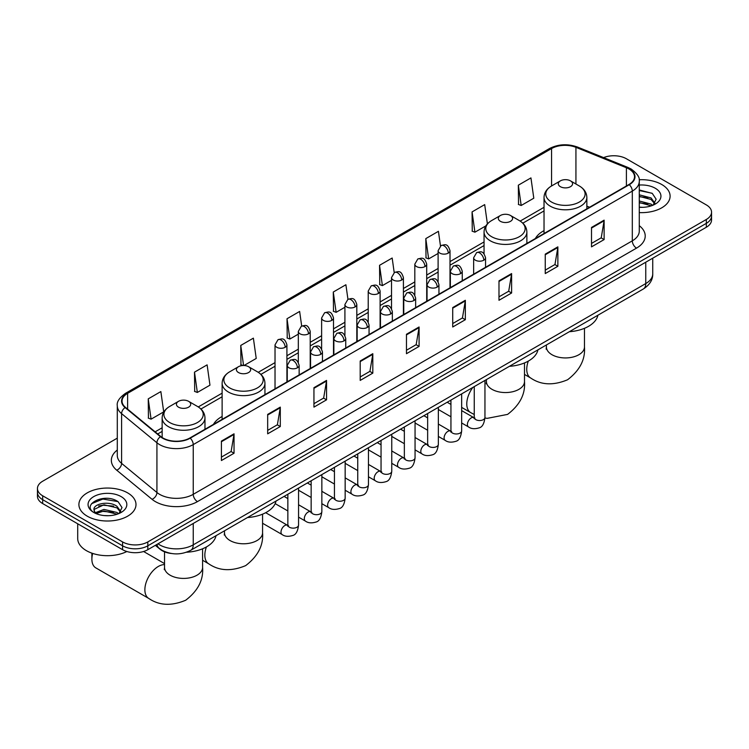 <?xml version="1.0" encoding="UTF-8"?>
<svg xmlns="http://www.w3.org/2000/svg" width="749" height="749" viewBox="0 0 749 749"><rect width="100%" height="100%" fill="white"/><g stroke="black" fill="none" stroke-linecap="round" stroke-linejoin="round"><path stroke-width="1.12" d="M222.125 416.491A31.524 18.201 0 0 0 213.465 424.374M544.027 230.636A31.524 18.201 0 0 0 535.366 238.528M171.409 553.502A17.845 10.299 180 0 1 160.127 549.289L155.343 545.347M117.293 438.146L42.674 481.223A17.845 10.299 0 0 0 37.45 488.507L37.45 496.278A17.845 10.299 0 0 0 42.674 503.562L122.583 549.691A17.845 10.299 0 0 0 147.815 549.691L706.326 227.247A17.845 10.299 0 0 0 711.55 219.963L711.55 216.077A17.845 10.299 0 0 1 706.326 223.361A17.845 10.299 0 0 0 711.55 216.077L711.55 212.192A17.845 10.299 0 0 0 706.326 204.908L626.417 158.769A17.845 10.299 0 0 0 603.6 157.599M37.45 488.507A17.845 10.299 0 0 0 42.674 495.791L122.583 541.92A17.845 10.299 0 0 0 147.815 541.92L147.815 545.806L706.326 223.361L147.815 545.806A17.845 10.299 0 0 1 122.583 545.806A17.845 10.299 0 0 0 147.815 545.806L147.815 549.691M42.674 495.791L42.674 499.677L122.583 545.806L42.674 499.677A17.845 10.299 0 0 1 37.45 492.393A17.845 10.299 0 0 0 42.674 499.677L42.674 503.562M661.741 184.507A28.546 16.478 0 0 0 639.159 179.741A28.546 16.478 0 0 1 661.741 184.507A28.546 16.478 0 0 1 670.102 196.163A28.546 16.478 0 0 0 661.741 184.507M127.63 492.879A28.546 16.478 0 0 0 96.518 489.303A28.546 16.478 0 0 0 78.898 504.536A28.546 16.478 0 0 0 87.259 516.183A28.546 16.478 0 0 0 118.37 519.759A28.546 16.478 0 0 0 135.99 504.536A28.546 16.478 0 0 0 127.63 492.879A28.546 16.478 0 0 0 96.518 489.303A28.546 16.478 0 0 0 78.898 504.536A28.546 16.478 0 0 0 87.259 516.183A28.546 16.478 0 0 0 118.37 519.759A28.546 16.478 0 0 0 135.99 504.536A28.546 16.478 0 0 0 127.63 492.879M628.945 168.965A19.034 10.992 180 0 1 634.515 176.736A19.034 10.992 180 0 1 628.945 184.507L189.872 437.996A19.034 10.992 180 0 1 160.829 436.536L125.495 407.4A19.034 10.992 180 0 1 122.05 401.099A19.034 10.992 180 0 1 127.62 393.328L551.564 148.564A19.034 10.992 180 0 1 575.934 147.338L626.398 167.739A19.034 10.992 180 0 1 628.945 168.965M629.272 168.778A19.511 11.263 0 0 0 626.67 167.514L576.215 147.113A19.511 11.263 0 0 0 551.227 148.377L127.283 393.131A19.511 11.263 0 0 0 125.102 407.559L160.436 436.695A19.511 11.263 0 0 0 190.209 438.193L629.272 184.703A19.511 11.263 0 0 0 629.272 168.778M221.414 441.105L221.414 460.532L234.034 453.248L234.034 433.821L221.414 441.105M221.414 457.087L231.132 451.478L233.978 434.467A4.756 2.743 -120 0 0 234.034 433.821M231.048 451.525L234.034 453.248M267.674 414.403L267.674 433.821L280.295 426.537L280.295 407.119L267.674 414.403M267.674 430.375L277.392 424.767L280.238 407.765A4.756 2.743 -120 0 0 280.295 407.119M277.308 424.814L280.295 426.537M313.943 387.692L313.943 407.119L326.555 399.835L326.555 380.408L313.943 387.692M313.943 403.674L323.652 398.056L326.508 381.054A4.756 2.743 -120 0 0 326.555 380.408M323.568 398.112L326.555 399.835M360.203 360.981L360.203 380.408L372.815 373.124L372.815 353.697L360.203 360.981M360.203 376.962L369.922 371.354L372.768 354.343A4.756 2.743 -120 0 0 372.815 353.697M369.837 371.401L372.815 373.124M591.513 227.434L591.513 246.861L604.125 239.577L604.125 220.15L591.513 227.434M591.513 243.416L601.232 237.808L604.078 220.796A4.756 2.743 -120 0 0 604.125 220.15M601.138 237.854L604.125 239.577M545.244 254.145L545.244 273.572L557.865 266.288L557.865 246.861L545.244 254.145M545.244 270.127L554.962 264.509L557.818 247.507A4.756 2.743 -120 0 0 557.865 246.861M554.878 264.566L557.865 266.288M498.984 280.856L498.984 300.283L511.604 292.999L511.604 273.572L498.984 280.856M498.984 296.838L508.702 291.221L511.548 274.218A4.756 2.743 -120 0 0 511.604 273.572M508.618 291.277L511.604 292.999M452.724 307.567L452.724 326.985L465.344 319.701L465.344 300.283L452.724 307.567M452.724 323.54L462.442 317.932L465.288 300.92A4.756 2.743 -120 0 0 465.344 300.283M462.358 317.979L465.344 319.701M406.464 334.269L406.464 353.697L419.084 346.413L419.084 326.985L406.464 334.269M406.464 350.251L416.182 344.643L419.028 327.631A4.756 2.743 -120 0 0 419.084 326.985M416.098 344.69L419.084 346.413M639.271 212.594A28.546 16.478 0 0 0 670.102 196.163A28.546 16.478 0 0 1 639.271 212.594M147.815 541.92L706.326 219.476A17.845 10.299 0 0 0 711.55 212.192M243.996 365.512L256.224 358.453L253.377 338.155L240.757 345.439L240.963 364.754M194.497 372.15L197.343 392.448L209.963 385.164L207.117 364.866L194.497 372.15L194.703 391.455M148.236 398.861L151.083 419.159L163.703 411.875L160.857 391.577L148.236 398.861L148.442 418.167M394.208 272.617L392.167 258.031L379.546 265.315L379.752 284.62M440.478 245.953L438.427 231.319L425.807 238.603L426.012 257.918M487.393 223.895L484.687 204.608L472.067 211.901L472.273 231.207M518.336 185.19L521.182 205.488L533.794 198.204L530.947 177.906L518.336 185.19L518.533 204.496M301.688 326.049L299.637 311.453L287.026 318.737L287.223 338.042M347.948 299.319L345.898 284.742L333.286 292.026L333.492 311.331M333.286 292.026L336.132 312.324L344.914 307.249M336.132 312.324L333.286 311.256M379.546 265.315L382.393 285.612L391.512 280.341M382.393 285.612L379.546 284.545M425.807 238.603L428.653 258.901L438.109 253.443M428.653 258.901L425.807 257.834M472.067 211.901L474.922 232.19L485.895 225.861M474.922 232.19L472.067 231.132M521.182 205.488L518.336 204.421M287.026 318.737L289.872 339.025L298.317 334.148M289.872 339.025L287.026 337.968M243.013 365.512L240.757 364.669M240.757 345.439L243.575 365.503M197.343 392.448L194.497 391.381M151.083 419.159L148.236 418.092M639.271 207.155L642.82 207.333M639.271 200.985L651.059 204.093L652.632 205.348M639.271 202.53L651.34 205.825M639.271 194.815L651.059 197.923L654.926 203.26M639.271 196.36L651.059 199.468L654.617 203.662M639.271 207.276A19.39 11.198 0 0 0 655.272 204.074A19.39 11.198 0 0 0 655.272 188.252A19.39 11.198 0 0 0 639.271 185.05M653.091 205.16L656.133 199.197L652.285 193.411L639.271 189.946M639.271 190.546L652.023 193.233M639.271 196.706L647.735 197.764M639.271 202.876L647.735 203.934M560.392 186.688A7.134 4.12 0 0 0 570.485 186.688A7.134 4.12 0 0 0 570.485 180.865L579.342 185.986A19.671 11.357 0 0 1 579.342 202.043A19.671 11.357 0 0 1 551.526 202.043A19.671 11.357 0 0 1 551.526 185.986C546.686 188.86 544.186 192.68 544.027 197.446A21.412 12.358 0 0 0 550.3 206.19A21.412 12.358 0 0 0 573.631 208.868A21.412 12.358 0 0 0 586.851 197.446C586.692 192.68 584.192 188.86 579.342 185.986L570.485 180.865A7.134 4.12 0 0 0 560.392 180.865A7.134 4.12 0 0 0 560.392 186.688M569.371 331.704A32.713 18.884 0 0 0 597.908 315.226M500.416 221.32A7.134 4.12 0 0 0 510.509 221.32A7.134 4.12 0 0 0 510.509 215.487L519.375 220.609A19.671 11.357 0 0 1 519.375 236.665A19.671 11.357 0 0 1 491.559 236.665A19.671 11.357 0 0 1 491.55 220.609C486.71 223.483 484.21 227.303 484.051 232.068A21.412 12.358 0 0 0 490.323 240.813A21.412 12.358 0 0 0 513.655 243.491A21.412 12.358 0 0 0 526.875 232.068C526.716 227.303 524.216 223.483 519.375 220.609L510.509 215.487A7.134 4.12 0 0 0 500.416 215.487A7.134 4.12 0 0 0 500.416 221.32M509.395 366.327A32.713 18.884 0 0 0 537.941 349.849M238.491 372.543A7.134 4.12 0 0 0 248.584 372.543A7.134 4.12 0 0 0 248.584 366.71L257.441 371.832A19.671 11.357 0 0 1 257.45 371.832A19.671 11.357 0 0 1 257.441 387.888A19.671 11.357 0 0 1 229.625 387.888A19.671 11.357 0 0 1 229.625 371.832C224.784 374.706 222.284 378.526 222.125 383.291A21.412 12.358 0 0 0 228.398 392.036A21.412 12.358 0 0 0 251.73 394.714A21.412 12.358 0 0 0 264.949 383.291C264.79 378.526 262.29 374.706 257.45 371.832L248.584 366.71A7.134 4.12 0 0 0 238.491 366.71A7.134 4.12 0 0 0 238.491 372.543M247.47 517.55A32.713 18.884 0 0 0 276.016 501.072M92.679 553.427A19.034 10.992 120 0 0 91.884 559.166L91.884 554.307A13.089 7.556 -60 0 1 91.93 553.174M91.884 559.166A19.034 10.992 120 0 0 95.825 567.882L148.817 598.47A19.034 10.992 -60 0 1 145.896 583.218A19.034 10.992 -60 0 1 158.329 566.45A19.034 10.992 -60 0 1 164.537 564.615M178.515 407.166A7.134 4.12 0 0 0 188.608 407.166A7.134 4.12 0 0 0 188.608 401.333L197.474 406.454A19.671 11.357 0 0 1 197.474 422.511A19.671 11.357 0 0 1 169.658 422.511A19.671 11.357 0 0 1 169.658 406.454C164.808 409.329 162.308 413.148 162.149 417.914A21.412 12.358 0 0 0 168.422 426.658A21.412 12.358 0 0 0 191.763 429.336A21.412 12.358 0 0 0 204.973 417.914C204.814 413.148 202.314 409.329 197.474 406.454L188.608 401.333A7.134 4.12 0 0 0 178.515 401.333A7.134 4.12 0 0 0 178.515 407.166M186.482 552.238A32.713 18.884 0 0 0 216.04 535.694M77.709 523.785L77.709 538.522A29.735 17.171 0 0 0 86.416 550.665A29.735 17.171 0 0 0 126.871 551.517M104.223 515.574L108.699 515.705M95.31 512.728L103.961 509.423L116.947 512.456L118.52 513.72M96.106 513.552L103.961 510.968L117.228 514.198M95.441 513.327L94.056 510.069A13.445 7.762 0 0 0 96.218 513.664M120.804 511.623L116.947 506.296C108.877 500.276 92.277 503.983 94.056 510.069L94 509.479M94.084 510.256L94.458 509.254L103.961 504.798L116.947 507.831L120.505 512.026M118.979 513.533L122.012 507.569L118.173 501.774C104.57 491.999 80.396 504.882 94.355 512.784L95.048 513.205M121.151 496.615A19.39 11.198 0 0 0 93.728 496.615A19.39 11.198 0 0 0 93.728 512.447A19.39 11.198 0 0 0 121.151 512.447A19.39 11.198 0 0 0 121.151 496.615M91.518 503.721L102.903 499.049L117.911 501.596M98.634 505.987L102.903 505.219L113.614 506.137M98.634 512.157L102.903 511.38L113.614 512.297M157.992 543.821A23.79 13.735 0 0 0 159.593 544.841A23.79 13.735 0 0 0 193.242 544.841L645.76 283.571A23.79 13.735 0 0 0 652.735 273.862C652.903 279.77 649.758 284.817 643.297 289.02L190.77 550.281A11.9 6.872 60 0 0 193.242 544.841L193.242 523.467M645.76 262.206L645.76 283.571A11.9 6.872 60 0 1 643.297 289.02M157.028 544.373A11.9 7.958 129.5 0 0 159.106 548.24L155.492 545.263M706.326 227.247L706.326 219.476M122.583 549.691L122.583 541.92M639.271 225.683A29.735 17.171 180 0 1 636.51 248.125L197.446 501.615A5.945 3.436 60 0 1 193.242 494.331L632.306 240.841A23.79 13.735 0 0 0 639.271 231.132L639.271 181.398A23.79 13.735 180 0 1 632.306 191.107A5.945 3.436 -120 0 0 629.272 184.703M197.446 501.615A29.735 17.171 180 0 1 155.389 501.615A29.735 17.171 180 0 1 152.056 499.321L116.722 470.194A29.735 17.171 180 0 1 117.293 450.046M159.593 494.331A23.79 13.735 0 0 0 193.242 494.331L193.242 444.606A23.79 13.735 180 0 1 156.925 442.771L121.591 413.635A23.79 13.735 180 0 1 117.293 405.761L117.293 455.486A23.79 13.735 0 0 0 121.591 463.369L156.925 492.496A23.79 13.735 0 0 0 159.593 494.331M639.271 181.398C640.067 177.682 637.333 173.543 631.07 168.965L627.943 167.448A5.945 2.79 112 0 0 626.67 167.514M627.943 167.448L577.488 147.047C567.63 143.565 558.277 144.07 549.429 148.564A5.945 3.436 60 0 1 551.227 148.377M127.283 393.131A5.945 3.436 -120 0 0 125.495 393.328C119.316 397.766 116.582 401.904 117.293 405.761M125.102 407.559A5.945 3.979 129.5 0 0 121.591 413.635L121.591 463.369A5.945 3.979 -50.5 0 1 116.722 470.194M577.488 147.047A5.945 2.79 112 0 0 576.215 147.113M160.436 436.695A5.945 3.979 129.5 0 0 156.925 442.771L156.925 492.496A5.945 3.979 -50.5 0 1 152.056 499.321M190.209 438.193A5.945 3.436 60 0 1 193.242 444.606L632.306 191.107L632.306 240.841A5.945 3.436 60 0 0 636.51 248.125M127.62 393.328L127.62 409.16M626.398 167.739L626.398 185.977M575.934 147.338L575.934 184.011M589.566 207.239L586.851 206.134M551.564 148.564L551.564 185.958M544.027 207.314L520.162 221.086M484.051 241.936L450.009 261.588M438.109 268.46L426.705 275.042M414.815 281.905L403.411 288.496M391.512 295.359L380.108 301.941M368.218 308.813L356.814 315.395M344.914 322.267L333.511 328.848M321.621 335.721L310.217 342.302M298.317 349.165L286.914 355.747M275.023 362.619L258.236 372.309M222.125 393.159L198.26 406.932M162.149 427.782L155.127 431.836M406.464 334.887L419.028 327.631M452.724 308.176L465.288 300.92M498.984 281.474L511.548 274.218M545.244 254.763L557.818 247.507M591.513 228.052L604.078 220.796M360.203 361.598L372.768 354.343M313.943 388.31L326.508 381.054M267.674 415.012L280.238 407.765M221.414 441.723L233.978 434.467M584.463 328.315L584.463 346.946A19.034 10.992 180 0 1 578.893 354.717A19.034 10.992 180 0 1 551.976 354.717A19.034 10.992 180 0 1 546.405 346.946L546.152 349.193M584.463 346.946C585.446 359.464 579.82 370.409 567.564 379.771C553.333 385.698 541.04 385.108 530.685 378.002A19.034 10.992 -60 0 1 528.317 361.093M524.497 362.937L524.497 381.578A19.034 10.992 180 0 1 518.917 389.34A19.034 10.992 180 0 1 492.009 389.34A19.034 10.992 180 0 1 486.429 381.578L486.185 383.816M474.248 414.487L470.709 412.624A19.034 10.992 -60 0 1 472.825 387.448M262.571 514.16L262.571 532.792A19.034 10.992 180 0 1 256.991 540.563A19.034 10.992 180 0 1 230.083 540.563A19.034 10.992 180 0 1 224.503 532.792L224.251 535.039M262.571 532.792C263.554 545.309 257.918 556.254 245.663 565.617C231.432 571.543 219.139 570.963 208.784 563.847A19.034 10.992 -60 0 1 206.415 546.939M202.595 548.783L202.595 567.424A19.034 10.992 180 0 1 197.024 575.195A19.034 10.992 180 0 1 170.107 575.195A19.034 10.992 180 0 1 164.537 567.424L164.284 569.661M483.807 260.193A5.945 3.436 0 0 0 485.549 257.759C483.133 250.138 480.783 251.655 476.626 252.61A5.945 3.436 60 0 1 479.594 252.909A5.945 3.436 -120 0 1 483.807 260.193A5.945 3.436 0 0 1 475.39 260.193A5.945 3.436 0 0 1 473.649 257.759L476.626 252.61M461.656 422.97L468.509 426.93A5.355 3.09 -60 0 1 467.694 422.642A5.355 3.09 -60 0 1 471.187 417.923A5.355 3.09 -60 0 1 471.421 417.792A5.355 3.09 -60 0 1 473.864 417.661L461.656 410.611M474.557 418.195L474.07 418.597L474.248 417.436A5.355 3.09 -0 0 0 475.812 419.618A5.355 3.09 -0 0 0 483.142 419.758A5.355 3.09 -0 0 0 484.949 417.436C484.219 423.653 482.29 427.127 479.173 427.857C474.707 429.214 471.149 428.905 468.509 426.93M460.504 273.647A5.945 3.436 0 0 0 462.245 271.213C459.83 263.582 457.489 265.109 453.323 266.064A5.945 3.436 60 0 1 456.3 266.363A5.945 3.436 -120 0 1 460.504 273.647A5.945 3.436 0 0 1 452.096 273.647A5.945 3.436 0 0 1 450.355 271.213L453.323 266.064M438.352 436.424L445.215 440.384A5.355 3.09 -60 0 1 444.391 436.096A5.355 3.09 -60 0 1 447.893 431.377A5.355 3.09 -60 0 1 448.127 431.246A5.355 3.09 -60 0 1 450.561 431.106L438.352 424.056M451.254 431.649L450.776 432.042L450.945 430.89A5.355 3.09 -0 0 0 452.518 433.072A5.355 3.09 -0 0 0 459.839 433.203A5.355 3.09 -0 0 0 461.656 430.89C460.916 437.107 458.997 440.581 455.879 441.301C451.404 442.668 447.846 442.359 445.215 440.384M437.21 287.092A5.945 3.436 0 0 0 438.951 284.667C436.536 277.036 434.186 278.553 430.029 279.517A5.945 3.436 60 0 1 432.997 279.808A5.945 3.436 -120 0 1 437.21 287.092A5.945 3.436 0 0 1 428.793 287.092A5.945 3.436 0 0 1 427.052 284.667L430.029 279.517M415.058 449.868L421.912 453.828A5.355 3.09 -60 0 1 421.088 449.54A5.355 3.09 -60 0 1 424.589 444.822A5.355 3.09 -60 0 1 424.823 444.7A5.355 3.09 -60 0 1 427.267 444.56L415.058 437.51M427.951 445.103L427.473 445.496L427.651 444.344A5.355 3.09 -0 0 0 429.214 446.526A5.355 3.09 -0 0 0 436.536 446.657A5.355 3.09 -0 0 0 438.352 444.344C437.622 450.552 435.693 454.025 432.576 454.755C428.1 456.113 424.552 455.804 421.912 453.828M413.907 300.546A5.945 3.436 0 0 0 415.648 298.121C413.233 290.49 410.892 292.007 406.726 292.971A5.945 3.436 60 0 1 409.703 293.262A5.945 3.436 -120 0 1 413.907 300.546A5.945 3.436 0 0 1 405.499 300.546A5.945 3.436 0 0 1 403.758 298.121L406.726 292.971M391.755 463.322L398.618 467.282A5.355 3.09 -60 0 1 397.794 462.994A5.355 3.09 -60 0 1 401.286 458.276A5.355 3.09 -60 0 1 401.53 458.145A5.355 3.09 -60 0 1 403.964 458.014L391.755 450.964M404.657 458.557L404.179 458.95L404.348 457.789A5.355 3.09 -0 0 0 405.921 459.98A5.355 3.09 -0 0 0 413.242 460.111A5.355 3.09 -0 0 0 415.058 457.789C414.319 464.006 412.399 467.479 409.282 468.209C404.806 469.567 401.249 469.258 398.618 467.282M390.603 314A5.945 3.436 0 0 0 392.345 311.565C389.939 303.944 387.589 305.461 383.432 306.416A5.945 3.436 60 0 1 386.4 306.716A5.945 3.436 -120 0 1 390.603 314A5.945 3.436 0 0 1 382.196 314A5.945 3.436 0 0 1 380.455 311.565L383.432 306.416M368.452 476.776L375.315 480.736A5.355 3.09 -60 0 1 374.491 476.448A5.355 3.09 -60 0 1 377.992 471.73A5.355 3.09 -60 0 1 378.226 471.598A5.355 3.09 -60 0 1 380.67 471.467L368.452 464.417M381.353 472.001L380.876 472.404L381.044 471.243A5.355 3.09 -0 0 0 382.617 473.434A5.355 3.09 -0 0 0 389.939 473.565A5.355 3.09 -0 0 0 391.755 471.243C391.025 477.459 389.096 480.933 385.978 481.663C381.503 483.021 377.955 482.712 375.315 480.736M367.31 327.453A5.945 3.436 0 0 0 369.051 325.019C366.636 317.389 364.295 318.915 360.129 319.87A5.945 3.436 60 0 1 363.106 320.169A5.945 3.436 -120 0 1 367.31 327.453A5.945 3.436 0 0 1 358.893 327.453A5.945 3.436 0 0 1 357.151 325.019L360.129 319.87M345.158 490.23L352.011 494.19A5.355 3.09 -60 0 1 351.197 489.902A5.355 3.09 -60 0 1 354.689 485.183A5.355 3.09 -60 0 1 354.932 485.052A5.355 3.09 -60 0 1 357.367 484.912L345.158 477.862M358.059 485.455L357.582 485.848L357.75 484.697A5.355 3.09 -0 0 0 359.314 486.878A5.355 3.09 -0 0 0 366.645 487.009A5.355 3.09 -0 0 0 368.452 484.697C367.722 490.913 365.793 494.387 362.685 495.108C358.209 496.475 354.651 496.166 352.011 494.19M344.006 340.898A5.945 3.436 0 0 0 345.748 338.473C343.342 330.843 340.992 332.359 336.825 333.324A5.945 3.436 60 0 1 339.803 333.614A5.945 3.436 -120 0 1 344.006 340.898A5.945 3.436 0 0 1 335.599 340.898A5.945 3.436 0 0 1 333.857 338.473L336.825 333.324M321.855 503.684L328.717 507.635A5.355 3.09 -60 0 1 327.893 503.347A5.355 3.09 -60 0 1 331.395 498.628A5.355 3.09 -60 0 1 331.629 498.506A5.355 3.09 -60 0 1 334.073 498.366L321.855 491.316M334.756 498.909L334.279 499.302L334.447 498.151A5.355 3.09 -0 0 0 336.02 500.332A5.355 3.09 -0 0 0 343.342 500.463A5.355 3.09 -0 0 0 345.158 498.151C344.418 504.367 342.499 507.831 339.381 508.562C334.906 509.919 331.358 509.62 328.717 507.635M320.712 354.352A5.945 3.436 0 0 0 322.454 351.927C320.038 344.297 317.688 345.813 313.531 346.778A5.945 3.436 60 0 1 316.509 347.068A5.945 3.436 -120 0 1 320.712 354.352A5.945 3.436 0 0 1 312.296 354.352A5.945 3.436 0 0 1 310.554 351.927L313.531 346.778M298.561 517.128L305.414 521.089A5.355 3.09 -60 0 1 304.6 516.801A5.355 3.09 -60 0 1 308.092 512.082A5.355 3.09 -60 0 1 308.335 511.96A5.355 3.09 -60 0 1 310.769 511.82L298.561 504.77M311.462 512.363L310.975 512.756L311.153 511.595A5.355 3.09 -0 0 0 312.717 513.786A5.355 3.09 -0 0 0 320.048 513.917A5.355 3.09 -0 0 0 321.855 511.595C321.124 517.812 319.196 521.285 316.078 522.016C311.612 523.373 308.054 523.064 305.414 521.089M297.409 367.806A5.945 3.436 0 0 0 299.151 365.381C296.735 357.75 294.394 359.267 290.228 360.222A5.945 3.436 60 0 1 293.205 360.522A5.945 3.436 -120 0 1 297.409 367.806A5.945 3.436 0 0 1 289.002 367.806A5.945 3.436 0 0 1 287.26 365.381L290.228 360.222M262.571 523.261L282.12 534.543A5.355 3.09 -60 0 1 281.296 530.255A5.355 3.09 -60 0 1 284.798 525.536A5.355 3.09 -60 0 1 285.032 525.405A5.355 3.09 -60 0 1 287.466 525.274L265.689 512.7M288.159 525.807L287.682 526.21L287.85 525.049A5.355 3.09 -0 0 0 289.423 527.24A5.355 3.09 -0 0 0 296.744 527.371A5.355 3.09 -0 0 0 298.561 525.049C297.821 531.266 295.902 534.739 292.784 535.469C288.309 536.827 284.751 536.518 282.12 534.543M448.267 253.125A5.945 3.436 0 0 0 450.009 250.7C447.593 243.069 445.252 244.586 441.086 245.55A5.945 3.436 60 0 1 444.063 245.841A5.945 3.436 -120 0 1 448.267 253.125A5.945 3.436 0 0 1 439.86 253.125A5.945 3.436 0 0 1 438.109 250.7L441.086 245.55M424.964 266.578A5.945 3.436 0 0 0 426.705 264.154C424.299 256.523 421.949 258.04 417.792 258.995A5.945 3.436 60 0 1 420.76 259.294A5.945 3.436 -120 0 1 424.964 266.578A5.945 3.436 0 0 1 416.556 266.578A5.945 3.436 0 0 1 414.815 264.154L417.792 258.995M401.67 280.032A5.945 3.436 0 0 0 403.411 277.598C400.996 269.968 398.655 271.494 394.489 272.449A5.945 3.436 60 0 1 397.466 272.748A5.945 3.436 -120 0 1 401.67 280.032A5.945 3.436 0 0 1 393.253 280.032A5.945 3.436 0 0 1 391.512 277.598L394.489 272.449M378.367 293.477A5.945 3.436 0 0 0 380.108 291.052C377.702 283.422 375.352 284.938 371.186 285.903A5.945 3.436 60 0 1 374.163 286.193A5.945 3.436 -120 0 1 378.367 293.477A5.945 3.436 0 0 1 369.959 293.477A5.945 3.436 0 0 1 368.218 291.052L371.186 285.903M355.073 306.931A5.945 3.436 0 0 0 356.814 304.506C354.399 296.876 352.049 298.392 347.892 299.357A5.945 3.436 60 0 1 350.869 299.647A5.945 3.436 -120 0 1 355.073 306.931A5.945 3.436 0 0 1 346.656 306.931A5.945 3.436 0 0 1 344.914 304.506L347.892 299.357M331.77 320.385A5.945 3.436 0 0 0 333.511 317.96C331.095 310.329 328.755 311.846 324.589 312.801A5.945 3.436 60 0 1 327.566 313.101A5.945 3.436 -120 0 1 331.77 320.385A5.945 3.436 0 0 1 323.362 320.385A5.945 3.436 0 0 1 321.621 317.96L324.589 312.801M308.476 333.839A5.945 3.436 0 0 0 310.217 331.404C307.802 323.774 305.452 325.3 301.295 326.255A5.945 3.436 60 0 1 304.263 326.555A5.945 3.436 -120 0 1 308.476 333.839A5.945 3.436 0 0 1 300.059 333.839A5.945 3.436 0 0 1 298.317 331.404L301.295 326.255M285.172 347.283A5.945 3.436 0 0 0 286.914 344.858C284.498 337.228 282.158 338.754 277.991 339.709A5.945 3.436 60 0 1 280.969 339.999A5.945 3.436 -120 0 1 285.172 347.283A5.945 3.436 0 0 1 276.765 347.283A5.945 3.436 0 0 1 275.023 344.858L277.991 339.709M190.77 550.281C181.202 555.093 171.633 555.093 162.056 550.281L159.106 548.24M652.735 273.862L652.735 258.18M549.429 148.564L125.495 393.328M544.027 210.928L522.83 223.174M484.051 245.56L450.009 265.212M438.109 272.074L426.705 278.665M414.815 285.528L403.411 292.11M391.512 298.982L380.108 305.564M368.218 312.436L356.814 319.018M344.914 325.881L333.511 332.472M321.621 339.334L310.217 345.916M298.317 352.788L286.914 359.37M275.023 366.242L260.895 374.388M222.125 396.773L200.929 409.02M162.149 431.405L157.711 433.971M530.685 378.002L524.497 374.425M586.851 208.812L586.851 197.446M544.027 233.529L544.027 197.446M560.392 180.865L551.526 185.986M546.405 344.961L546.405 346.946M524.497 381.578C525.48 394.096 519.843 405.031 507.588 414.394L487.206 418.354L484.94 418.008M470.709 412.624L461.656 407.39M450.945 401.211L449.962 400.64M526.875 243.434L526.875 232.068M484.051 253.817L484.051 232.068M500.416 215.487L491.55 220.609M486.429 379.584L486.429 381.578M208.784 563.847L202.595 560.271M264.949 394.657L264.949 383.291M222.125 419.384L222.125 383.291M238.491 366.71L229.625 371.832M224.503 530.807L224.503 532.792M202.595 567.424C203.578 579.941 197.942 590.877 185.686 600.239C171.455 606.175 159.172 605.585 148.817 598.47M204.973 429.28L204.973 417.914M162.149 437.51L162.149 417.914M178.515 401.333L169.658 406.454M164.537 563.594L143.593 551.498M164.537 551.826L164.537 567.424M474.95 418.082L473.864 417.661M484.949 380.445L484.949 417.436M485.549 267.299L485.549 257.759M450.945 416.79L438.352 409.516M474.248 386.624L474.248 417.436M473.649 274.162L473.649 257.759M450.945 404.423L447.181 402.25M451.647 431.536L450.561 431.106M461.656 393.89L461.656 430.89M462.245 280.744L462.245 271.213M427.651 430.244L415.058 422.97M450.945 400.078L450.945 430.89M450.355 287.616L450.355 271.213M427.651 417.876L423.878 415.704M428.353 444.99L427.267 444.56M438.352 407.344L438.352 444.344M438.951 294.198L438.951 284.667M404.348 443.689L391.755 436.424M427.651 413.523L427.651 444.344M427.052 301.07L427.052 284.667M404.348 431.33L400.575 429.158M405.05 458.444L403.964 458.014M415.058 420.798L415.058 457.789M415.648 307.652L415.648 298.121M381.044 457.143L368.452 449.868M404.348 426.977L404.348 457.789M403.758 314.514L403.758 298.121M381.044 444.784L377.281 442.603M381.756 471.898L380.67 471.467M391.755 434.251L391.755 471.243M392.345 321.106L392.345 311.565M357.75 470.597L345.158 463.322M381.044 440.431L381.044 471.243M380.455 327.968L380.455 311.565M357.75 458.229L353.977 456.057M358.453 485.343L357.367 484.912M368.452 447.696L368.452 484.697M369.051 334.55L369.051 325.019M334.447 484.051L321.855 476.776M357.75 453.885L357.75 484.697M357.151 341.422L357.151 325.019M334.447 471.683L330.683 469.511M335.159 498.797L334.073 498.366M345.158 461.15L345.158 498.151M345.748 348.004L345.748 338.473M311.153 497.495L298.561 490.23M334.447 467.329L334.447 498.151M333.857 354.876L333.857 338.473M311.153 485.137L307.38 482.965M311.856 512.25L310.769 511.82M321.855 474.604L321.855 511.595M322.454 361.458L322.454 351.927M287.85 510.949L275.164 503.628M311.153 480.783L311.153 511.595M310.554 368.321L310.554 351.927M287.85 498.591L284.086 496.409M288.562 525.704L287.466 525.274M298.561 488.058L298.561 525.049M299.151 374.912L299.151 365.381M287.85 494.237L287.85 525.049M287.26 381.775L287.26 365.381M450.009 287.813L450.009 250.7M438.109 281.624L438.109 250.7M426.705 301.267L426.705 264.154M414.815 295.078L414.815 264.154M403.411 314.72L403.411 277.598M391.512 308.532L391.512 277.598M380.108 328.165L380.108 291.052M368.218 321.986L368.218 291.052M356.814 341.619L356.814 304.506M344.914 335.43L344.914 304.506M333.511 355.073L333.511 317.96M321.621 348.884L321.621 317.96M310.217 368.527L310.217 331.404M298.317 362.338L298.317 331.404M286.914 381.971L286.914 344.858M275.023 388.843L275.023 344.858"/></g></svg>
